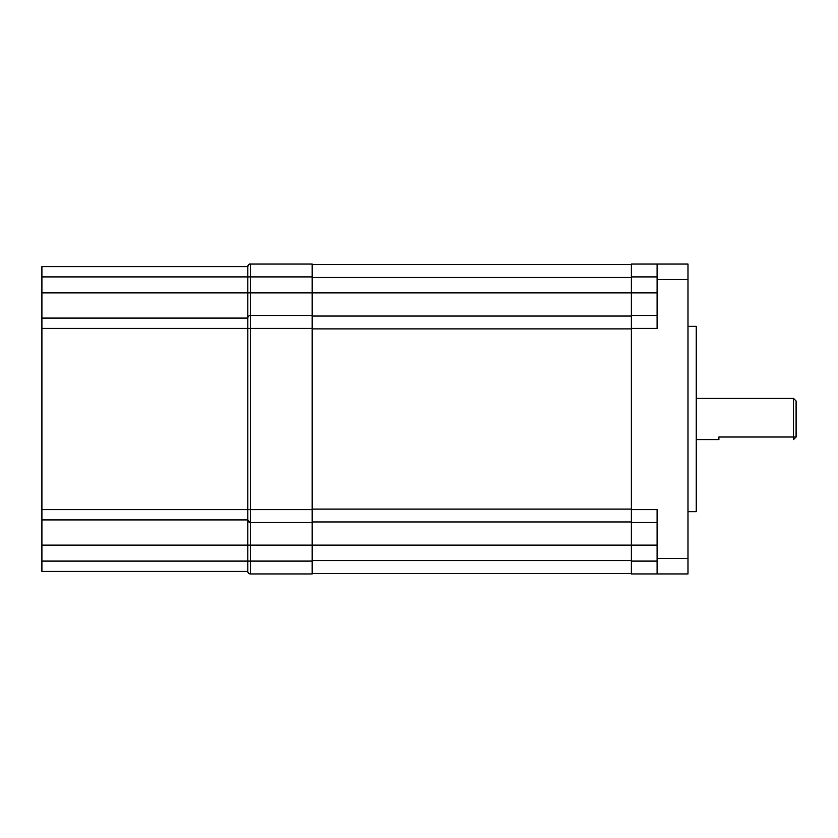 <?xml version="1.0" encoding="UTF-8"?>
<svg xmlns="http://www.w3.org/2000/svg" width="838" height="838" viewBox="0 0 838 838"><rect width="100%" height="100%" fill="white"/><g stroke="black" fill="none" stroke-linecap="round" stroke-linejoin="round"><path stroke-width="1.26" d="M696.231 439.594L718.878 439.594L718.878 437.017L793.523 437.017C796.886 437.017 796.886 437.017 793.523 437.017L793.523 398.406L796.1 400.983L796.1 437.017L793.523 439.594L793.523 437.017L796.1 437.017M687.988 326.338L696.231 326.338L696.231 511.662L687.988 511.662M657.097 573.957L687.988 573.957L687.988 264.043L631.36 264.043L631.36 573.957L657.097 573.957L657.097 509.609L631.36 509.609M631.36 328.391L657.097 328.391L657.097 264.043M41.9 519.906L247.828 519.906L247.828 571.38L41.9 571.38L41.9 276.907L247.828 276.907L247.828 266.62A2.577 2.577 0 0 1 250.394 264.043L312.176 264.043L312.176 573.957L250.394 573.957A2.577 2.577 0 0 1 247.828 571.38A2.577 2.577 0 0 0 250.394 573.957L312.176 573.957M247.87 520.367A2.577 2.577 0 0 0 248.216 521.267M312.176 522.472L250.394 522.472L247.828 519.906A2.577 2.577 180 0 0 250.394 522.472L250.394 264.043C249.431 263.708 248.572 264.567 247.828 266.62L41.9 266.62L247.828 266.62M247.828 519.906L247.828 509.609L312.176 509.609M41.9 328.391L247.828 328.391L247.828 509.609L41.9 509.609M312.176 328.391L247.828 328.391L247.828 318.094A2.577 2.577 0 0 1 250.394 315.528L312.176 315.528M312.176 276.907L247.828 276.907L247.828 318.094L41.9 318.094M631.36 264.557L312.176 264.557L631.36 264.557M631.36 316.041L312.176 316.041M631.36 521.959L312.176 521.959M631.36 573.443L312.176 573.443L631.36 573.443M657.097 522.472L631.36 522.472M657.097 315.528L631.36 315.528M41.9 571.38L247.828 571.38M41.9 276.907L41.9 266.62M687.988 279.483L657.097 279.483M687.988 558.517L657.097 558.517M312.176 561.093L41.9 561.093M41.9 545.129L250.394 545.129L250.394 573.957M657.097 545.129L250.394 545.129L250.394 522.472M41.9 292.871L657.097 292.871M631.36 277.43L312.176 277.43M631.36 328.905L312.176 328.905M631.36 509.095L312.176 509.095M631.36 560.57L312.176 560.57M657.097 561.093L631.36 561.093M657.097 276.907L631.36 276.907M793.523 398.406L696.231 398.406"/></g></svg>

